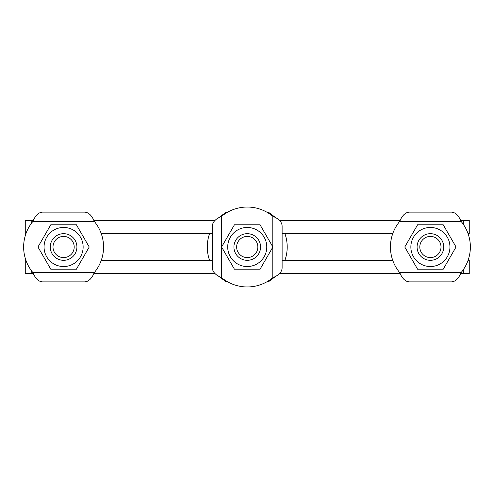 <?xml version="1.0" encoding="UTF-8"?>
<svg xmlns="http://www.w3.org/2000/svg" width="494" height="494" viewBox="0 0 494 494"><rect width="100%" height="100%" fill="white"/><g stroke="black" fill="none" stroke-linecap="round" stroke-linejoin="round"><path stroke-width="0.74" d="M215.038 220.38L93.798 220.38M33.394 220.38L31.215 220.38L31.215 223.584M212.371 233.699L101.276 233.699M392.724 233.699L282.117 233.699M463.31 224.332L463.31 220.38L460.606 220.38M400.202 220.38L279.45 220.38M463.31 220.38L469.257 220.38L469.257 233.699L468.084 233.699M25.916 233.699L25.268 233.699L25.268 220.38L31.215 220.38M212.371 260.338L101.264 260.338M31.215 270.416L31.215 273.657L25.268 273.657L25.268 260.338L25.929 260.338M215.081 273.657L93.78 273.657M33.413 273.657L31.215 273.657M468.071 260.338L469.257 260.338L469.257 273.657L460.587 273.657M400.22 273.657L279.406 273.657M463.31 273.657L463.31 269.668M392.736 260.338L282.117 260.338M461.13 221.454C458.654 215.489 455.443 212.377 451.485 212.13L409.322 212.13C405.364 212.377 402.153 215.489 399.677 221.454A39.958 39.958 0 0 0 399.677 272.546C402.153 278.511 405.364 281.623 409.322 281.87L451.485 281.87C455.443 281.623 458.654 278.511 461.13 272.546A39.958 39.958 0 0 0 461.13 221.454L399.677 221.454M84.678 281.87L42.515 281.87L84.678 281.87C88.636 281.623 91.847 278.511 94.323 272.546A39.958 39.958 0 0 0 94.323 221.454C91.847 215.489 88.636 212.377 84.678 212.13L42.515 212.13C38.557 212.377 35.346 215.489 32.87 221.454A39.958 39.958 0 0 0 32.87 272.546C35.346 278.511 38.557 281.623 42.515 281.87M221.695 216.273C215.73 218.749 212.624 221.96 212.371 225.919L212.371 268.081C212.624 272.04 215.73 275.251 221.695 277.727A39.958 39.958 0 0 0 272.793 277.727C278.758 275.251 281.864 272.04 282.117 268.081L282.117 225.919C281.864 221.96 278.758 218.749 272.793 216.273A39.958 39.958 0 0 0 221.695 216.273L221.695 246.852M42.515 212.13L84.678 212.13M218.292 218.052L226.166 212.13L226.166 213.056M268.322 213.056L268.322 212.13L276.195 218.052M226.166 212.13L227.734 212.13M266.754 212.13L268.322 212.13M276.195 275.948L268.322 281.87L268.322 280.944M226.166 280.944L226.166 281.87L218.292 275.948M268.322 281.87L266.754 281.87M227.734 281.87L226.166 281.87M209.561 233.699A39.958 39.958 0 0 0 209.579 260.338M284.908 260.338A39.958 39.958 0 0 0 284.927 233.699M409.322 212.13L451.485 212.13M451.485 281.87L409.322 281.87M233.921 247A13.319 13.319 0 0 0 247.247 260.319A13.319 13.319 0 0 0 260.566 247A13.319 13.319 0 0 0 247.247 233.681A13.319 13.319 0 0 0 233.921 247M236.651 247A10.596 10.596 0 0 1 252.539 237.824A10.596 10.596 0 0 1 252.539 256.176A10.596 10.596 0 0 1 236.651 247M76.916 247A13.319 13.319 0 0 0 63.596 233.681A13.319 13.319 0 0 0 50.277 247A13.319 13.319 0 0 0 63.596 260.319A13.319 13.319 0 0 0 76.916 247M74.193 247A10.596 10.596 0 0 1 58.298 256.176A10.596 10.596 0 0 1 58.298 237.824A10.596 10.596 0 0 1 74.193 247M443.723 247A13.319 13.319 0 0 0 430.404 233.681A13.319 13.319 0 0 0 417.084 247A13.319 13.319 0 0 0 430.404 260.319A13.319 13.319 0 0 0 443.723 247M441 247A10.596 10.596 0 0 1 425.106 256.176A10.596 10.596 0 0 1 425.106 237.824A10.596 10.596 0 0 1 441 247M83.134 247A19.538 19.538 0 0 0 53.827 230.081A19.538 19.538 0 0 0 53.827 263.92A19.538 19.538 0 0 0 83.134 247M50.777 269.199L37.964 247L50.777 224.801L76.416 224.801L89.229 247L76.416 269.199L50.777 269.199M449.941 247A19.538 19.538 0 0 0 420.635 230.081A19.538 19.538 0 0 0 420.635 263.92A19.538 19.538 0 0 0 449.941 247M417.584 269.199L404.771 247L417.584 224.801L443.223 224.801L456.036 247L443.223 269.199L417.584 269.199M266.779 247A19.538 19.538 0 0 0 237.478 230.081A19.538 19.538 0 0 0 237.478 263.92A19.538 19.538 0 0 0 266.779 247M234.428 269.199L221.608 247L234.428 224.801L260.06 224.801L272.879 247L260.06 269.199L234.428 269.199M399.677 272.546L461.13 272.546M221.695 247.148L221.695 277.727M272.793 277.727L272.793 247.148M272.793 246.852L272.793 216.273M94.323 221.454L32.87 221.454M32.87 272.546L94.323 272.546"/></g></svg>

